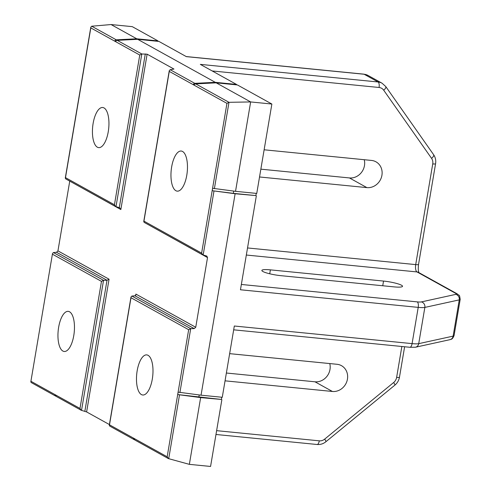 <?xml version="1.0" encoding="UTF-8"?>
<svg xmlns="http://www.w3.org/2000/svg" width="491" height="491" viewBox="0 0 491 491"><rect width="100%" height="100%" fill="white"/><g stroke="black" fill="none" stroke-linecap="round" stroke-linejoin="round"><path stroke-width="0.74" d="M69.74 181.118L120.847 209.54L119.638 207.748L115.643 206.564L114.44 204.765L65.487 177.632L65.61 178.828L115.643 206.564M202.826 254.89L144.072 222.325L143.949 221.128L201.623 253.098L202.826 254.89L206.809 256.069L207.521 257.591L147.693 224.332M120.847 209.54L147.122 54.182L141.807 53.985L117.189 40.336A1.553 1.399 119 0 0 115.735 41.637L114.808 41.121L115.986 41.048M168.37 458.588L135.129 440.157A1.553 1.399 119 0 1 134.454 438.739L133.527 438.224A1.553 1.399 119 0 0 134.196 439.641L109.616 426.016L109.499 424.819L167.167 456.79L168.37 458.588L189.354 464.351L200.641 397.606L177.73 394.561L178.135 392.143L201.052 395.187L235.121 193.749L212.21 190.704L233.329 193.356L233.71 191.103M233.329 193.356L255.872 195.59L256.247 193.38M109.407 424.562L86.612 411.924L81.187 410.255L56.606 396.63A1.553 1.399 119 0 1 55.931 395.212L55.004 394.696A1.553 1.399 119 0 0 55.98 396.231L56.219 396.292M30.823 381.82L52.519 253.522L30.823 381.82L31.16 382.52L55.679 396.114M81.187 410.255L79.984 408.463L101.477 281.386L103.527 280.33L107.013 280.269L56.545 252.288L53.427 252.558L52.519 253.522M201.623 253.098L226.946 103.368L228.99 102.312L250.649 101.938L216.218 82.844L195.713 83.869A1.553 1.399 119 0 0 194.258 85.164L193.325 84.648L194.51 84.575M259.53 176.975L366.894 187.611A13.957 12.606 119 0 0 381.28 177.773A13.957 12.606 119 0 0 375.959 161.815A13.957 12.606 119 0 0 371.491 160.428L264.127 149.792M171.654 166.897A20.156 8.052 -84.3 0 0 177.171 191.14A20.156 8.052 -84.3 0 0 187.231 171.887A20.156 8.052 -84.3 0 0 181.142 151.025A20.156 8.052 -84.3 0 0 171.654 166.897M147.122 54.182L173.955 69.053L170.168 69.704L169.26 70.667L169.272 71.398L226.946 103.368M200.641 397.606L221.392 399.447L177.73 394.561M383.532 281.067A13.957 2.173 -170.4 0 1 402.528 286.296A13.957 2.173 -170.4 0 1 394.003 286.873L280.858 275.666A13.957 2.173 -170.4 0 1 261.863 270.437A13.957 2.173 -170.4 0 1 270.388 269.86L383.532 281.067L382.741 285.756M236.435 84.851L236.502 84.434L215.291 82.328L194.786 83.353A1.553 1.399 119 0 0 193.325 84.648M167.167 456.79L188.661 329.713L190.711 328.657L194.197 328.596L195.737 327.264L207.521 257.591M93.13 123.37A20.156 8.052 -84.3 0 0 98.648 147.613A20.156 8.052 -84.3 0 0 108.707 128.354A20.156 8.052 -84.3 0 0 102.625 107.498A20.156 8.052 -84.3 0 0 93.13 123.37M226.369 373.019L314.964 381.795A13.957 12.606 119 0 0 329.762 363.567M137.173 370.754A20.156 8.052 -84.3 0 0 142.691 394.997A20.156 8.052 -84.3 0 0 152.75 375.744A20.156 8.052 -84.3 0 0 146.662 354.889A20.156 8.052 -84.3 0 0 137.173 370.754M135.676 295.398L135.897 294.091L135.909 294.815L135 295.785L131.883 296.048L130.98 297.012L130.993 297.742L188.661 329.713M215.291 82.328L137.695 39.317L117.189 40.336M235.121 193.749L255.872 195.59M212.21 190.704L212.615 188.286L235.533 191.33L256.75 193.429L271.867 104.037L237.435 84.949L216.218 82.844M58.65 327.227A20.156 8.052 -84.3 0 0 64.168 351.47A20.156 8.052 -84.3 0 0 74.227 332.211A20.156 8.052 -84.3 0 0 68.145 311.355A20.156 8.052 -84.3 0 0 58.65 327.227M235.533 191.33L250.649 101.938L271.867 104.037M201.052 395.187L222.27 397.287L234.324 326.012L412.084 343.62A12.404 1.933 9.6 0 0 418.719 343.657L424.85 307.415A12.404 1.933 -170.4 0 1 418.215 307.378L240.455 289.776L256.339 195.848M134.196 439.641A1.553 1.399 119 0 0 134.503 439.764L134.737 439.826M221.766 397.237L221.392 399.447M199.229 394.96L198.849 397.213M189.354 464.351L210.571 466.45L221.858 399.705M65.272 178.123L90.804 27.177L90.817 27.907L139.763 55.041L141.807 53.985L115.98 206.699M157.912 41.318L157.979 40.9L132.275 26.649L111.058 24.55L91.707 26.213L90.804 27.177M260.85 169.162L349.445 177.938A13.957 12.606 119 0 0 364.242 159.71M225.05 380.832L332.413 391.468A13.957 12.606 119 0 0 346.799 381.63A13.957 12.606 119 0 0 341.478 365.672A13.957 12.606 119 0 0 337.01 364.285L229.647 353.649M69.728 181.204L57.944 250.876L56.545 252.288M84.851 411.305L107.013 280.269L109.063 279.213L57.944 250.876M186.218 56.557L363.819 74.147A4.652 1.86 95.7 0 1 364.126 74.245L186.365 56.637L158.912 41.422L137.695 39.317M157.979 40.9L136.768 38.801L116.263 39.82A1.553 1.399 119 0 0 114.808 41.121M136.768 38.801L111.058 24.55M236.502 84.434L200.328 64.376L378.088 81.985A4.652 1.86 95.7 0 1 379.064 87.484L212.186 70.95M246.329 255.032L417.012 271.934A4.652 4.204 -61 0 1 418.504 272.401L457.287 293.9A4.652 4.204 -61 0 0 455.801 293.44L417.012 271.934A6.199 2.48 95.7 0 1 415.705 264.606L432.737 163.908A7.752 7.003 119 0 0 431.571 158.36L383.692 90.191A7.752 7.003 119 0 0 379.064 87.484M419.05 272.843C418.24 271.4 418.074 268.595 418.547 264.416A4.652 0.724 -170.4 0 1 415.705 264.606L247.525 247.949M418.547 264.416L435.578 163.712A4.652 0.724 -170.4 0 1 432.737 163.908M233.679 329.829L409.881 347.284A4.652 1.86 95.7 0 0 412.084 343.62L418.215 307.378A4.652 1.86 95.7 0 0 417.233 301.885A7.752 1.209 9.6 0 0 421.382 301.904L455.783 294.373A7.752 1.209 9.6 0 0 455.801 293.44M119.307 207.607L145.299 53.924M214.377 188.71L228.99 102.312L195.713 83.869M143.949 221.128L169.272 71.398M241.351 284.461L417.233 301.885M203.164 255.032L213.972 191.128M179.896 392.567L190.711 328.657L131.883 296.048M421.382 301.904A4.652 4.284 77.6 0 1 424.85 307.415L459.251 299.884A4.652 4.284 77.6 0 0 455.783 294.373M460.19 299.338A12.404 1.933 -170.4 0 1 459.251 299.884L453.125 336.126A12.404 1.933 9.6 0 0 454.065 335.58L460.19 299.338C459.195 293.28 459.736 296.546 457.287 293.9M109.499 424.819L130.993 297.742M194.786 83.353L170.168 69.704M101.477 281.386L52.531 254.252M79.984 408.463L31.037 381.329M418.719 343.657L453.125 336.126A4.652 4.284 77.6 0 1 449.885 339.686L415.484 347.223A4.652 4.284 77.6 0 0 418.719 343.657M194.197 328.596L135 295.785M216.623 430.662L319.297 440.832A7.752 7.003 119 0 0 324.674 439.12L393.659 382.52A7.752 7.003 119 0 0 396.63 377.389A4.652 0.724 9.6 0 0 399.471 377.192L404.621 346.763M396.63 377.389L401.859 346.486M168.708 458.729L179.491 394.985M81.524 410.396L103.527 280.33L53.427 252.558M319.297 440.832A4.652 1.86 95.7 0 1 317.094 444.496C320.341 444.76 323.268 443.839 325.883 441.747L394.862 385.147C397.354 383.054 398.888 380.402 399.471 377.192M324.674 439.12A4.652 0.804 50.6 0 1 325.883 441.747M65.487 177.632L90.817 27.907M114.44 204.765L139.763 55.041M393.659 382.52A4.652 0.804 50.6 0 1 394.862 385.147M435.578 163.712C436.1 160.416 435.449 157.415 433.633 154.72A4.652 1.829 144.9 0 1 431.571 158.36M269.725 273.782L270.388 269.86M86.612 411.924L109.063 279.213M195.737 327.264L135.897 294.091M116.263 39.82L91.707 26.213M366.894 187.611L349.445 177.938M433.633 154.72L385.754 86.545A4.652 1.829 144.9 0 1 383.692 90.191M378.088 81.985A12.404 11.207 -61 0 1 382.059 83.218L368.097 75.479A12.404 11.207 119 0 0 364.126 74.245L378.088 81.985M332.413 391.468L314.964 381.795M143.734 221.619L169.26 70.667M109.278 425.31L130.98 297.012M409.881 347.284L415.484 347.223M317.094 444.496L215.979 434.48M449.885 339.686C451.057 339.005 452.125 340.14 454.065 335.58M385.754 86.545L382.059 83.218M363.819 74.147L368.097 75.479"/></g></svg>
